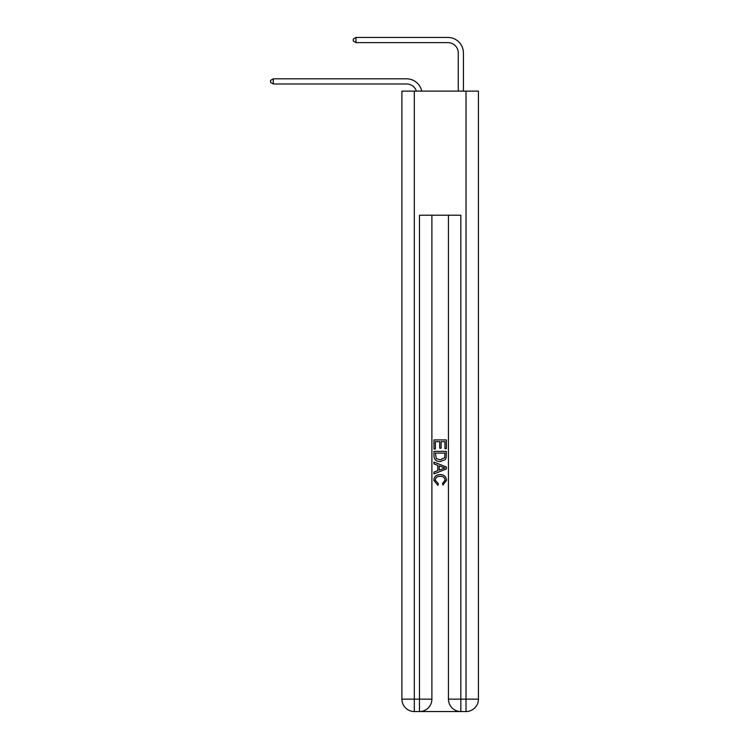 <?xml version="1.0" encoding="UTF-8"?>
<svg xmlns="http://www.w3.org/2000/svg" width="749" height="749" viewBox="0 0 749 749"><rect width="100%" height="100%" fill="white"/><g stroke="black" fill="none" stroke-linecap="round" stroke-linejoin="round"><path stroke-width="1.12" d="M406.557 78.814L273.263 78.814L406.557 78.814A15.514 15.514 170.1 0 1 421.734 91.116M458.257 91.116L458.257 52.964A10.336 10.336 56.5 0 0 447.921 42.618L355.99 42.618L353.303 41.073L353.303 39.004L355.99 37.45L447.921 37.45A15.514 15.514 33.2 0 1 463.425 52.964L463.425 91.116M420.414 711.55L459.914 711.55M414.309 91.116L414.309 699.145L401.904 699.145L401.904 91.116L478.424 91.116L478.424 699.145L466.018 699.145L466.018 91.116M460.841 711.55L460.841 699.145L448.436 699.145A12.405 12.405 0 0 0 460.841 711.55L466.018 711.55L466.018 699.145L460.841 699.145L460.841 215.206L419.477 215.206L419.477 699.145L414.309 699.145L414.309 711.55L419.477 711.55A12.405 12.405 0 0 0 431.892 699.145L419.477 699.145L419.477 711.55M431.892 215.206L431.892 699.145M448.436 699.145L448.436 215.206M466.018 711.55A12.405 12.405 0 0 0 478.424 699.145M401.904 699.145A12.405 12.405 0 0 0 414.309 711.55M433.961 448.979L433.961 439.916L446.367 439.916L446.367 448.66L444.934 448.66L444.934 441.657L441.114 441.657L441.114 448.183L439.682 448.183L439.682 441.657L435.394 441.657L435.394 448.979L433.961 448.979M433.961 455.813L433.961 451.366L446.367 451.366L446.189 457.798L445.299 459.605L440.234 461.543C436.264 461.562 434.167 459.652 433.961 455.813M435.394 453.117L436.264 458.603L440.253 459.802L444.681 457.686L444.934 453.117L435.394 453.117M433.961 463.931L433.961 462.077L446.367 467.002L446.367 468.977L433.961 473.902L433.961 472.048L437.772 470.634L437.772 465.344L433.961 463.931M442.64 467.142L439.204 465.869L439.204 470.11L444.934 467.994L442.64 467.142M435.235 480.184L438.334 483.657L437.931 485.408L433.802 480.343C434.13 476.533 436.283 474.613 440.253 474.594C444.063 474.669 446.161 476.579 446.526 480.306L442.921 485.09L442.547 483.339L445.093 480.221C444.728 477.544 443.118 476.252 440.262 476.345C437.36 476.186 435.684 477.469 435.235 480.184M458.257 52.964A10.336 10.336 -146.8 0 0 447.921 42.618A10.336 10.336 -146.8 0 1 458.257 52.964A10.336 10.336 -146.8 0 0 447.921 42.618A10.336 10.336 -146.8 0 1 458.257 52.964A10.336 10.336 -146.8 0 0 447.921 42.618A10.336 10.336 -146.8 0 1 458.257 52.964A10.336 10.336 -146.8 0 0 447.921 42.618A10.336 10.336 -146.8 0 1 458.257 52.964A10.336 10.336 -146.8 0 0 447.921 42.618A10.336 10.336 -146.8 0 1 458.257 52.964A10.336 10.336 -146.8 0 0 447.921 42.618A10.336 10.336 -146.8 0 1 458.257 52.964A10.336 10.336 -146.8 0 0 447.921 42.618A10.336 10.336 -146.8 0 1 458.257 52.964A10.336 10.336 -146.8 0 0 447.921 42.618A10.336 10.336 -146.8 0 1 458.257 52.964A10.336 10.336 -146.8 0 0 447.921 42.618A10.336 10.336 -146.8 0 1 458.257 52.964A10.336 10.336 -146.8 0 0 447.921 42.618A10.336 10.336 -146.8 0 1 458.257 52.964A10.336 10.336 -146.8 0 0 447.921 42.618A10.336 10.336 -146.8 0 1 458.257 52.964A10.336 10.336 -146.8 0 0 447.921 42.618A10.336 10.336 -146.8 0 1 458.257 52.964A10.336 10.336 -146.8 0 0 447.921 42.618A10.336 10.336 -146.8 0 1 458.257 52.964A10.336 10.336 -146.8 0 0 447.921 42.618A10.336 10.336 -146.8 0 1 458.257 52.964A10.336 10.336 -146.8 0 0 447.921 42.618A10.336 10.336 -146.8 0 1 458.257 52.964A10.336 10.336 -146.8 0 0 447.921 42.618M416.388 91.116A10.336 10.336 -9.9 0 0 406.557 83.982L273.263 83.982L270.576 82.427L270.576 80.368L273.263 78.814L273.263 83.982M355.99 37.45L355.99 42.618"/></g></svg>
